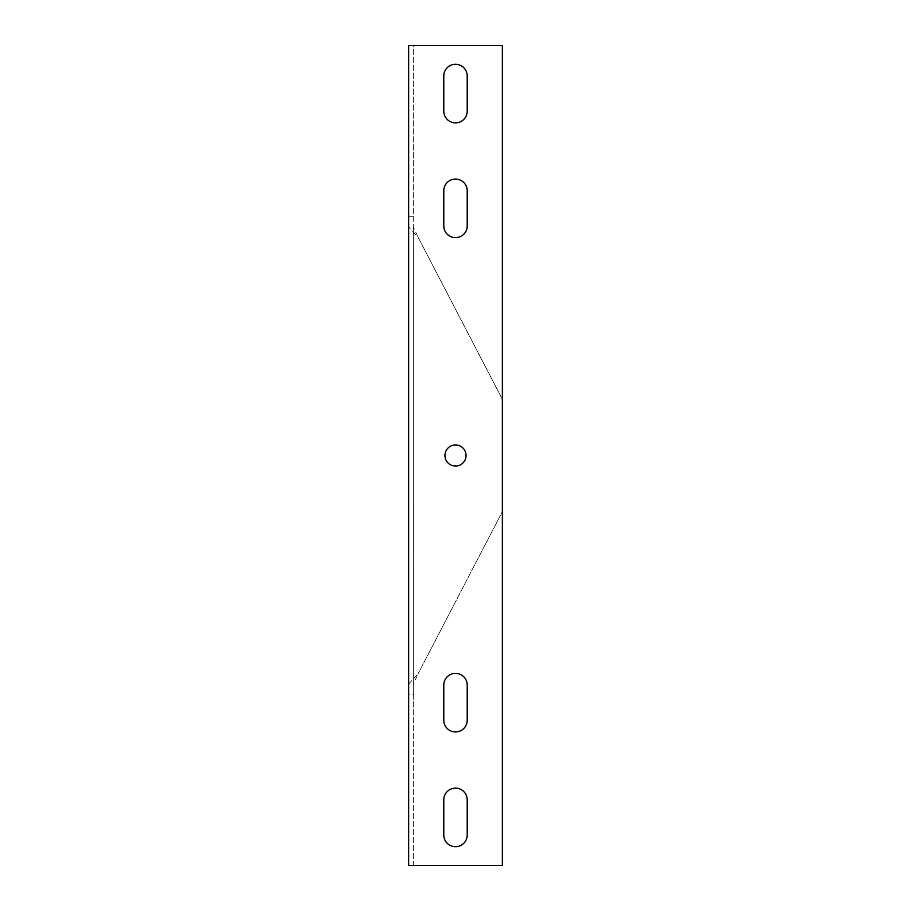 <?xml version="1.0" encoding="UTF-8"?>
<svg xmlns="http://www.w3.org/2000/svg" width="911" height="911" viewBox="0 0 911 911"><rect width="100%" height="100%" fill="white"/><g stroke="black" fill="none" stroke-linecap="round" stroke-linejoin="round"><path stroke-width="0.68" stroke-dasharray="4.55 3.42" d="M502.348 45.55L502.348 865.45L413.332 865.45L413.332 694.273L408.652 694.273L408.652 865.45L413.332 865.45L413.332 45.55L408.652 45.55L408.652 216.727L413.332 216.727L413.332 45.55L502.348 45.55M413.332 216.727L413.332 226.919L418.024 237.111L502.348 399.28L418.024 237.111L408.652 226.919L408.652 216.727M502.348 511.72L502.348 399.28L502.348 511.72L418.024 673.889L502.348 511.72M408.652 694.273L408.652 226.919M466.045 455.5A10.545 10.545 0 0 0 450.228 446.367A10.545 10.545 0 0 0 450.228 464.633A10.545 10.545 0 0 0 466.045 455.5A10.545 10.545 0 0 1 450.228 464.633A10.545 10.545 0 0 1 450.228 446.367A10.545 10.545 0 0 1 466.045 455.5A10.545 10.545 0 0 0 450.228 446.367A10.545 10.545 0 0 0 450.228 464.633A10.545 10.545 0 0 0 466.045 455.5M467.218 685.072A11.718 11.718 0 0 0 455.5 673.354A11.718 11.718 0 0 0 443.782 685.072L443.782 720.214A11.718 11.718 0 0 0 455.5 731.92A11.718 11.718 0 0 0 467.218 720.214L467.218 685.072M443.782 225.928A11.718 11.718 0 0 0 455.5 237.646A11.718 11.718 0 0 0 467.218 225.928L467.218 190.786A11.718 11.718 0 0 0 455.5 179.08A11.718 11.718 0 0 0 443.782 190.786L443.782 225.928M467.218 799.858A11.718 11.718 0 0 0 455.5 788.14A11.718 11.718 0 0 0 443.782 799.858L443.782 835A11.718 11.718 0 0 0 455.5 846.706A11.718 11.718 0 0 0 467.218 835L467.218 799.858M443.782 111.142A11.718 11.718 0 0 0 455.5 122.86A11.718 11.718 0 0 0 467.218 111.142L467.218 76A11.718 11.718 0 0 0 455.5 64.294A11.718 11.718 0 0 0 443.782 76L443.782 111.142M408.652 45.55L413.332 45.55M413.332 694.273L413.332 226.919M408.652 684.081L418.024 673.889L413.332 684.081M413.332 865.45L408.652 865.45"/><path stroke-width="1.37" d="M502.348 45.55L502.348 865.45L408.652 865.45L408.652 45.55L502.348 45.55M466.045 455.5A10.545 10.545 0 0 1 450.228 464.633A10.545 10.545 0 0 1 450.228 446.367A10.545 10.545 0 0 1 466.045 455.5M443.782 685.072A11.718 11.718 0 0 1 455.5 673.354A11.718 11.718 0 0 1 467.218 685.072L467.218 720.214A11.718 11.718 0 0 1 455.5 731.92A11.718 11.718 0 0 1 443.782 720.214L443.782 685.072M467.218 225.928A11.718 11.718 0 0 1 455.5 237.646A11.718 11.718 0 0 1 443.782 225.928L443.782 190.786A11.718 11.718 0 0 1 455.5 179.08A11.718 11.718 0 0 1 467.218 190.786L467.218 225.928M443.782 799.858A11.718 11.718 0 0 1 455.5 788.14A11.718 11.718 0 0 1 467.218 799.858L467.218 835A11.718 11.718 0 0 1 455.5 846.706A11.718 11.718 0 0 1 443.782 835L443.782 799.858M467.218 111.142A11.718 11.718 0 0 1 455.5 122.86A11.718 11.718 0 0 1 443.782 111.142L443.782 76A11.718 11.718 0 0 1 455.5 64.294A11.718 11.718 0 0 1 467.218 76L467.218 111.142"/></g></svg>

